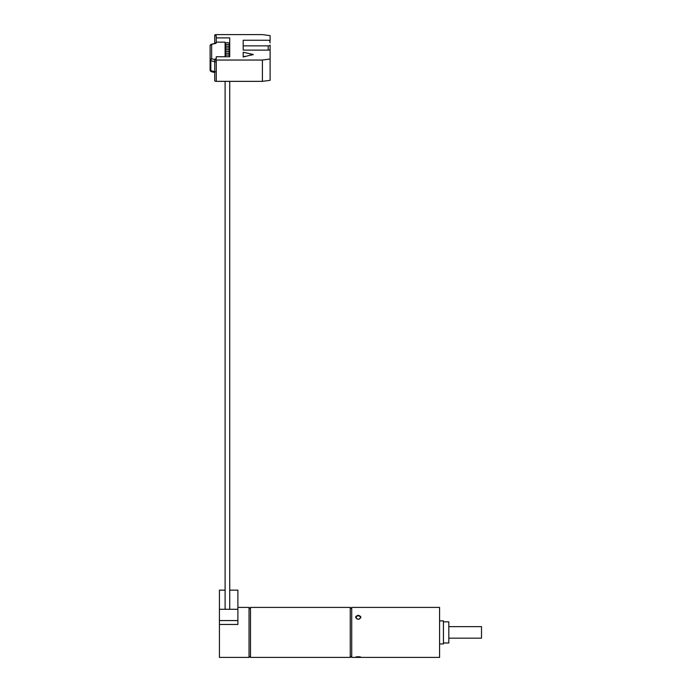 <?xml version="1.0" encoding="UTF-8"?>
<svg xmlns="http://www.w3.org/2000/svg" width="692" height="692" viewBox="0 0 692 692"><rect width="100%" height="100%" fill="white"/><g stroke="black" fill="none" stroke-linecap="round" stroke-linejoin="round"><path stroke-width="1.04" d="M216.267 56.744L216.267 58.863L216.267 56.744L229.727 56.744L229.727 37.896L216.267 37.896L216.267 42.151L225.108 42.151L225.108 56.744M269.672 40.525L270.105 42.887M216.267 58.863A1.54 0.588 0 0 0 214.728 59.451L214.728 80.765A1.54 0.588 0 0 0 216.267 81.353L262.415 81.353L262.415 60.04L216.267 60.04L216.267 81.353M214.728 59.451A1.54 0.588 0 0 0 216.267 60.04M262.415 60.04L270.105 59.01L270.105 80.324L262.415 81.353M270.105 59.01L270.105 45.257M270.105 49.383A1.92 0.735 180 0 1 268.185 50.118L243.186 50.118L243.186 45.854L268.185 45.854A1.92 0.735 0 0 0 270.105 45.118M270.105 40.992A1.92 0.735 180 0 0 268.185 40.257L243.186 40.257L243.186 45.854M270.105 40.525L270.105 35.629L262.415 34.6L216.267 34.6A1.54 0.588 0 0 0 214.728 35.188A1.54 0.588 0 0 0 216.267 35.776L216.267 37.896M216.267 60.619L215.497 59.737M214.728 59.555L211.648 58.82A1.54 0.753 103.5 0 0 210.835 60.74A1.54 0.588 -0 0 1 210.108 60.239A1.54 1.419 0 0 1 211.648 58.82L211.648 44.349L215.497 43.423L216.267 42.151M211.025 71.484A1.54 1.419 0 0 1 210.108 70.186A1.54 0.588 180 0 0 210.835 70.688A1.54 0.753 103.5 0 0 211.294 71.683L214.728 72.504M215.93 43.423L216.267 42.549M211.025 44.47A1.54 0.753 76.5 0 1 211.294 44.271A1.54 0.753 76.5 0 1 211.648 44.349A1.54 1.419 180 0 0 210.108 45.767L210.108 70.186M216.267 72.314A1.54 0.588 0 0 0 215.541 71.812M215.541 61.865A1.54 0.588 180 0 1 216.267 62.366M243.186 56.657L243.186 52.237L253.177 54.452L243.186 57.012L253.177 54.452M252.372 54.625L253.177 54.806M249.786 55.196L251.395 55.196M244.458 56.372L246.067 56.372M229.727 590.146L237.884 590.146L237.884 624.461L219.425 624.461L219.425 657.4L249.033 657.4L249.033 607.403L237.884 607.403M219.425 624.461L219.425 620.56L237.884 620.56M225.108 590.146L219.425 590.146L219.425 620.56M237.884 609.297L219.425 609.297M229.727 609.297L229.727 81.353M225.108 609.297L225.108 81.353M226.621 56.744A2.31 0.882 180 0 1 225.108 55.914A2.31 0.882 180 0 1 227.322 55.031A2.31 0.882 180 0 1 225.108 54.149A2.31 0.882 180 0 1 227.322 53.267A2.31 0.882 180 0 1 225.108 52.384A2.31 0.882 180 0 1 227.322 51.502A2.31 0.882 180 0 1 225.108 50.62A2.31 0.882 180 0 1 227.322 49.737A2.31 0.882 180 0 1 225.108 48.855A2.31 0.882 180 0 1 227.322 47.973A2.31 0.882 180 0 1 225.108 47.091A2.31 0.882 180 0 1 227.322 46.2A2.31 0.882 180 0 1 225.108 45.317A2.31 0.882 180 0 1 227.322 44.435A2.31 0.882 180 0 1 225.108 43.553A2.31 0.882 180 0 1 227.417 42.67A2.31 0.882 180 0 1 229.727 43.553A2.31 0.882 180 0 1 227.512 44.435A2.31 0.882 180 0 1 229.727 45.317A2.31 0.882 180 0 1 227.512 46.2A2.31 0.882 180 0 1 229.727 47.091A2.31 0.882 180 0 1 227.512 47.973A2.31 0.882 180 0 1 229.727 48.855A2.31 0.882 180 0 1 227.512 49.737A2.31 0.882 180 0 1 229.727 50.62A2.31 0.882 180 0 1 227.512 51.502A2.31 0.882 180 0 1 229.727 52.384A2.31 0.882 180 0 1 227.512 53.267A2.31 0.882 180 0 1 229.727 54.149A2.31 0.882 180 0 1 227.512 55.031A2.31 0.882 180 0 1 229.727 55.914A2.31 0.882 180 0 1 228.213 56.744M439.584 643.941L443.434 643.941L443.434 620.871L439.584 620.871M448.814 621.831L448.814 642.98L448.814 621.831L443.434 621.831M481.502 626.632L481.502 638.171L481.502 626.632L449.203 626.632M358.248 656.725C361.7 657.089 361.7 657.305 358.248 657.391C354.806 657.305 354.806 657.089 358.248 656.725C361.7 657.089 361.7 657.305 358.248 657.391C354.806 657.305 354.806 657.089 358.248 656.725M351.718 657.4L351.718 607.403L439.584 607.403L439.584 657.4L351.718 657.4M358.248 615.24C361.7 616.511 361.7 617.861 358.248 619.305C354.806 617.869 354.806 616.511 358.248 615.24M358.248 619.228A2.119 1.678 0 0 0 360.368 617.549A2.119 1.678 0 0 0 358.248 615.863A2.119 1.678 0 0 0 356.138 617.549A2.119 1.678 0 0 0 358.248 619.228M356.795 656.812L359.702 656.812M249.033 608.865L250.495 607.403L250.495 657.4L350.256 657.4L350.256 607.403L351.718 608.865M268.185 45.854L268.185 50.118M214.728 61.674L210.835 60.74L210.835 70.688L214.728 71.622M350.256 657.4L351.718 655.938M250.495 657.4L249.033 655.938M250.495 607.403L350.256 607.403M214.728 43.449L214.728 35.188M216.016 43.233L211.294 44.271L210.108 45.767M448.814 642.98L443.434 642.98M481.502 638.171L449.203 638.171"/></g></svg>
